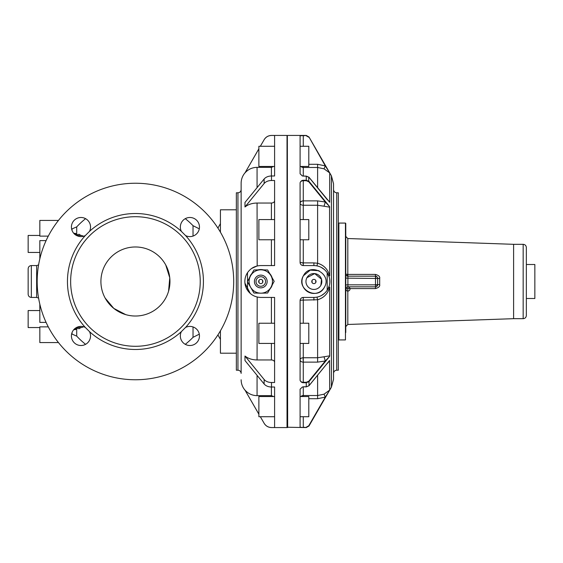 <?xml version="1.0" encoding="UTF-8"?>
<svg xmlns="http://www.w3.org/2000/svg" width="563" height="563" viewBox="0 0 563 563"><rect width="100%" height="100%" fill="white"/><g stroke="black" fill="none" stroke-linecap="round" stroke-linejoin="round"><path stroke-width="0.84" d="M39.832 236.129L48.284 236.129L39.832 236.129L39.832 220.422L58.468 220.422M83.57 236.249L81.579 235.447L76.617 235.552L77.145 235.475L76.955 235.088A1.795 0.781 -52.8 0 0 76.927 234.87L76.927 234.87A1.795 0.781 -52.8 0 0 76.92 234.841L77.335 235.531M80.143 327.356L80.403 327.567C79.883 328.926 78.658 329.017 76.716 327.842C78.63 329.017 79.855 328.926 80.403 327.567L80.143 327.356M74.232 329.186L74.893 329.186L74.893 329.651L73.795 329.651L74.893 329.644L76.737 328.567L77.483 327.406M83.57 326.751L81.579 327.553L76.617 327.448L77.145 327.525L76.955 327.912A1.795 0.781 52.8 0 1 76.927 328.13A1.795 0.781 52.8 0 1 76.92 328.159M39.832 235.447L28.15 235.447L28.15 252.442L39.832 252.442M46.089 240.612L39.832 240.612L39.832 258.811M39.832 327.553L28.15 327.553L28.15 310.558L39.832 310.558M46.089 322.388L39.832 322.388L39.832 304.189M48.284 326.871L39.832 326.871L39.832 342.578L58.468 342.578M193.032 326.927L193.032 337.314L199.288 334.169A9.557 9.557 0 0 1 194.481 344.345M76.709 328.623L76.709 336.118A80.199 80.199 0 0 0 85.597 344.331M76.976 234.989L78.356 234.398M76.709 234.377L76.709 226.882L72.043 228.916L72.043 230.429M80.446 235.58L80.403 235.433C79.862 234.074 78.63 233.983 76.716 235.158M193.032 225.763L193.032 236.073M193.032 232.519L193.032 225.686A80.199 80.199 0 0 0 185.283 218.669A9.557 9.557 0 0 1 198.289 222.462M28.15 294.245L28.15 268.755C28.34 266.82 29.403 265.757 31.338 265.567L31.338 297.433C29.403 297.243 28.34 296.18 28.15 294.245M236.354 209.795L220.422 209.795L220.422 232.174M220.422 330.826L220.422 353.205L236.354 353.205M220.316 331.009L220.422 331.551M85.562 344.345A9.557 9.557 0 0 1 72.592 340.538M185.551 327.441C188.549 326.012 191.526 326.054 194.481 327.567A9.557 9.557 0 0 1 198.289 340.538A9.557 9.557 0 0 1 185.311 344.345A9.557 9.557 0 0 1 185.283 344.331A9.557 9.557 0 0 1 181.377 331.614A67.982 67.982 0 0 1 89.496 331.614L85.323 327.441A67.982 67.982 0 0 1 85.323 235.559L89.496 231.386A67.982 67.982 0 0 1 181.377 231.386L185.551 235.559A67.982 67.982 0 0 1 185.551 327.441L181.377 331.614M71.705 229.345L71.607 228.916A9.557 9.557 0 0 1 76.399 218.655M85.323 235.559C82.325 236.988 79.355 236.946 76.399 235.433A9.557 9.557 0 0 1 72.592 222.462A9.557 9.557 0 0 1 85.562 218.655A9.557 9.557 0 0 1 85.597 218.669A80.199 80.199 0 0 0 76.709 226.882M220.316 231.991L220.422 231.449M237.945 370.201L236.354 370.201L236.354 192.799L237.945 192.799L237.945 370.201C239.88 370.391 240.943 371.453 241.133 373.389L241.133 189.611C240.943 191.547 239.88 192.609 237.945 192.799M88.328 367.73A98.258 98.258 0 0 1 49.206 234.391A98.258 98.258 0 0 1 182.546 195.27A98.258 98.258 0 0 1 221.667 328.609A98.258 98.258 0 0 1 88.328 367.73M89.496 331.614C90.924 334.612 90.882 337.589 89.369 340.538A9.557 9.557 0 0 1 76.399 344.345A9.557 9.557 0 0 1 72.592 331.375A9.557 9.557 0 0 1 85.323 327.441M181.377 231.386C179.949 228.388 179.991 225.411 181.504 222.462A9.557 9.557 0 0 1 194.481 218.655A9.557 9.557 0 0 1 198.289 231.625A9.557 9.557 0 0 1 185.551 235.559M85.562 218.655A9.557 9.557 0 0 1 89.496 231.386M104.373 338.363A64.801 64.801 0 0 1 78.574 250.436A64.801 64.801 0 0 1 166.507 224.637A64.801 64.801 0 0 1 192.307 312.564A64.801 64.801 0 0 1 104.373 338.363M165.733 264.948A34.526 34.526 0 0 1 151.989 311.796A34.526 34.526 0 0 1 105.14 298.052A34.526 34.526 0 0 1 118.884 251.204A34.526 34.526 0 0 1 165.733 264.948L169.766 277.805L168.562 291.219M105.14 298.052L113.782 308.383L125.718 314.626M271.408 219.577L271.408 203.039L257.066 203.039C252.231 203.102 248.206 204.411 244.982 206.966L264.131 183.503C265.827 181.575 268.284 180.575 271.493 180.498L271.493 175.987C268.284 176.064 265.827 177.071 264.131 178.999L264.131 183.503M271.408 203.039C273.344 202.905 274.406 202.152 274.596 200.787M271.493 175.987L274.596 175.987L274.596 135.472L271.493 135.437L287.024 135.437L287.024 427.563L271.493 427.563L274.596 427.528L274.596 387.013L271.493 387.013L271.493 382.502L274.596 382.502L274.596 297.433L260.789 297.433C255.166 297.278 250.739 294.899 247.509 290.311A15.933 15.933 0 0 1 247.509 272.689C250.739 268.101 255.166 265.722 260.789 265.567L274.596 265.567L274.596 180.498L271.493 180.498M244.982 206.966L244.982 202.455L264.131 178.999M271.408 175.994L271.408 167.352L257.066 167.352C252.231 167.443 248.206 169.294 244.982 172.904L258.874 148.836M271.408 167.352L273.618 166.465M271.493 135.472L271.493 135.472C268.284 135.577 265.827 136.999 264.131 139.723L260.345 146.281M258.874 148.794L244.982 172.904M250.296 275.771L251.921 273.491A11.95 11.95 0 0 0 250.296 275.771L249.416 277.826M263.294 269.818A11.95 11.95 0 0 0 258.283 269.818L263.287 269.818M269.656 273.491L272.161 277.826A11.95 11.95 0 0 0 269.656 273.491M272.161 285.174L269.656 289.509L271.275 287.229A11.95 11.95 0 0 0 272.161 285.174M251.921 289.509L249.416 285.174M271.493 427.528C268.284 427.423 265.827 426.001 264.131 423.277L260.345 416.719M258.874 414.164L244.982 390.096C248.206 393.706 252.231 395.557 257.066 395.648L271.408 395.648L273.618 396.535M271.493 387.013C268.284 386.936 265.827 385.929 264.131 384.001L264.131 379.497C265.827 381.425 268.284 382.425 271.493 382.502M273.583 297.433L274.596 297.433M264.131 379.497L244.982 356.034C248.206 358.589 252.231 359.898 257.066 359.961L271.408 359.961C273.344 360.095 274.406 360.848 274.596 362.213M247.509 281.873L247.509 290.311M247.509 272.689L247.509 281.127M287.024 427.563L287.024 135.437M274.596 219.577L258.874 219.577L258.874 239.761L274.596 239.761M274.596 146.281L258.874 146.281L258.874 166.465L274.596 166.465M274.596 396.535L258.874 396.535L258.874 416.719L274.596 416.719M274.596 323.239L258.874 323.239L258.874 343.423L274.596 343.423M255.187 291.754A11.682 11.682 0 0 1 250.669 287.341L253.948 293.027L260.789 293.182A11.682 11.682 0 0 1 255.187 291.754M267.622 269.973L260.789 269.818A11.682 11.682 0 0 1 270.909 275.659L267.622 269.973L274.188 281.338L270.909 287.341A11.682 11.682 0 0 1 260.789 293.182L267.622 293.027L270.909 287.341A11.682 11.682 0 0 0 270.909 275.659L274.188 281.338M300.093 135.577L303.274 135.465L300.093 135.577L300.093 173.812L302.401 175.994L306.258 176.205L306.258 180.273L303.274 180.273C301.726 180.364 300.663 181.216 300.093 182.82L300.093 262.379C300.276 264.307 301.332 265.37 303.274 265.567L313.901 265.567C319.517 265.722 323.943 268.101 327.18 272.689A15.933 15.933 0 0 1 327.18 290.311L327.18 272.689M300.093 173.812L302.401 175.994L306.258 176.12L308.988 177.246L329.7 202.258L329.7 172.911L309.017 137.062L306.258 135.465L300.093 135.789M300.536 298.988A3.188 3.188 0 0 0 300.093 300.621C300.276 298.693 301.332 297.63 303.274 297.433L303.274 300.1A3.188 0.521 0 0 0 300.1 300.586A3.188 0.521 0 0 0 300.093 300.621L300.093 380.18C300.663 381.784 301.726 382.636 303.274 382.727L306.258 382.727L306.258 386.88L308.742 385.775M301.606 297.904A3.188 3.188 0 0 1 303.274 297.433L313.901 297.433C319.517 297.278 323.943 294.899 327.18 290.311M324.387 287.229C317.645 301.106 295.371 288.953 303.415 275.771C310.15 261.894 332.43 274.047 324.387 287.229A11.95 11.95 0 0 1 308.172 291.986A11.95 11.95 0 0 1 303.415 275.771L310.22 270.127L319.045 270.719M302.401 387.006L303.274 386.88L302.401 387.006L300.093 389.188L300.093 427.423L306.258 427.563L287.341 427.24M300.093 427.423L303.274 427.535L300.093 427.211M303.274 239.761L303.274 262.9A3.188 0.521 0 0 1 303.056 262.9L303.274 265.567A3.188 3.188 0 0 1 301.606 265.096M300.536 264.012A3.188 3.188 0 0 1 300.093 262.379L303.056 262.9M306.258 176.212L309.017 177.338L327.3 199.724M303.274 180.273L303.274 180.716L306.258 180.716L306.258 180.273L309.017 181.399L329.559 206.558L329.7 275.807C329.088 276.088 328.335 275.187 327.441 273.097L329.165 276.933M324.64 293.274L321.424 295.547M329.165 286.067L327.441 289.903C328.335 287.813 329.088 286.912 329.7 287.193C327.884 293.71 323.859 297.89 317.616 299.748L303.274 300.1L303.274 323.239M329.707 279.48L329.834 281.613M324.485 269.593L321.262 267.369M329.7 275.807C327.884 269.29 323.859 265.11 317.616 263.252L316.941 265.856M329.559 390.356L325.301 397.091L324.021 394.177L329.7 390.089L309.017 425.938L306.258 427.535L303.274 427.211L303.274 416.719M329.559 356.442L325.301 360.982L324.021 356.78L329.7 355.83L329.559 356.442L309.017 381.601L306.258 382.727L306.258 382.284L303.274 382.284A3.188 2.252 0 0 1 300.093 380.032M300.093 219.577L308.798 219.577L308.798 239.761L300.093 239.761M329.7 355.83L329.7 287.193M324.021 394.177L317.616 395.522L317.616 398.71L325.301 397.091L308.742 425.783L331.417 387.175L331.417 175.825L309.017 137.034L325.301 165.909L324.021 168.823L329.7 172.911L325.301 165.909L317.616 164.29L308.798 164.29M300.093 146.281L308.798 146.281L308.798 166.465L300.093 166.465M300.093 323.239L308.798 323.239L308.798 343.423L300.093 343.423M316.997 297.13L317.616 299.748L317.616 362.122L303.274 362.122L303.274 382.727M300.093 182.968C300.276 181.603 301.339 180.85 303.274 180.716L303.274 200.878A3.188 2.252 180 0 0 300.093 203.13A3.188 2.125 0 0 0 300.1 203.278A3.188 2.125 0 0 0 303.274 205.256L317.616 205.256L317.616 263.252L313.901 262.9L313.901 265.567M320.868 285.307A7.938 7.938 0 0 1 310.093 288.467A7.938 7.938 0 0 1 306.934 277.693A7.938 7.938 0 0 1 317.708 274.533A7.938 7.938 0 0 1 320.868 285.307L321.522 279.29M329.7 390.089L329.559 360.503L309.017 385.662L309.017 381.601L308.742 381.271L306.258 382.284M300.093 396.535L308.798 396.535L308.798 416.719L300.093 416.719M253.512 292.274L247.382 281.662L250.669 275.659A11.682 11.682 0 0 1 260.789 269.818L253.948 269.973L250.669 275.659A11.682 11.682 0 0 0 250.669 287.341L247.382 281.662M300.1 203.278A3.188 2.245 174.2 0 1 303.274 200.878L317.616 200.878L317.616 205.256L324.021 206.22L325.301 202.018L329.559 206.558M329.376 201.688L326.505 198.704M324.021 168.823L317.616 167.478L317.616 187.817M324.021 206.22L329.7 207.17M306.934 277.693L314.738 273.604L321.508 279.241M324.021 356.78L317.616 357.744L303.274 357.744A3.188 2.125 0 0 0 303.049 357.751A3.188 2.125 0 0 0 300.093 359.87A3.188 2.252 180 0 0 303.274 362.122L303.049 357.751M327.3 363.276L308.988 385.754L306.258 386.88L303.274 386.795L306.258 386.795M326.505 364.296L329.7 360.742M315.766 282.52A2.125 2.125 0 0 0 314.921 279.635A2.125 2.125 0 0 0 312.036 280.48A2.125 2.125 0 0 0 312.88 283.365A2.125 2.125 0 0 0 315.766 282.52L315.695 280.374M312.106 282.64L312.036 280.48M336.737 370.201L336.737 192.799L338.328 192.799L338.328 370.201L336.737 370.201C334.802 370.391 333.739 371.453 333.549 373.389L333.549 237.445M338.328 223.61L338.863 223.075L338.863 339.925L345.45 339.925L345.766 223.391L345.766 332.494M375.437 288.58C378.709 287.665 380.124 286.321 379.687 284.533C380.124 286.321 378.709 287.665 375.437 288.58L347.814 288.587L375.437 288.58L375.507 286.813L347.892 286.813A2.125 2.125 0 0 0 345.766 288.939L345.766 288.939A2.125 2.125 0 0 0 348.954 290.775A2.125 2.125 0 0 0 348.954 287.095A2.125 2.125 0 0 0 345.766 288.939A2.125 2.125 0 0 1 347.892 286.813A2.125 2.125 0 0 0 345.766 288.939L345.837 288.847A2.125 2.062 90 0 1 347.892 286.813A2.125 2.125 0 0 0 345.766 288.939M345.766 284.969L347.892 284.829L347.892 286.813L375.507 286.813A2.125 2.125 0 0 0 377.632 284.772A2.125 2.125 0 0 1 376.056 286.743L375.507 286.813L375.507 284.829L347.892 284.829L347.892 278.171L379.687 278.467L377.632 278.312L377.632 284.688L379.687 284.533L379.687 278.467C380.124 276.679 378.702 275.328 375.437 274.42L375.507 276.187L347.892 276.187A2.125 2.125 0 0 1 345.766 274.061L347.322 274.399A2.125 0.577 -90 0 0 347.892 276.187L347.892 278.171L345.766 278.031M513.604 244.321L523.168 244.321L523.168 318.679L513.604 318.679L513.604 244.321L347.814 238.529L347.814 274.413L347.322 274.399M260.789 269.818A11.682 11.682 0 0 1 270.909 275.659M260.789 293.182C256.482 293.049 253.16 291.184 250.809 287.58A11.682 11.682 0 0 1 250.669 287.341M375.507 278.171L376.056 276.257A2.125 2.125 0 0 1 377.632 278.312A2.125 2.125 0 0 0 376.056 276.257A2.125 2.125 0 0 1 376.133 276.285A2.125 2.125 0 0 0 376.056 276.257L375.507 276.187L375.507 284.829L377.632 284.688A2.125 2.125 0 0 1 377.562 285.237L375.507 284.829M376.534 286.546L377.14 286.053M376.689 286.454L377.562 285.237A2.125 2.125 0 0 1 375.507 286.813L376.028 286.75M260.936 275.131A6.376 6.376 0 0 1 267.158 281.648A6.376 6.376 0 0 1 260.634 287.869A6.376 6.376 0 0 1 254.413 281.352A6.376 6.376 0 0 1 260.936 275.131M523.168 318.679C525.103 318.489 526.166 317.426 526.349 315.491L526.349 247.509C526.166 245.574 525.103 244.511 523.168 244.321M526.349 264.504L526.349 298.496L534.85 298.496L534.85 264.504L526.349 264.504M263.843 275.905A6.376 6.376 0 0 0 255.194 278.446A6.376 6.376 0 0 0 257.727 287.095A6.376 6.376 0 0 0 266.376 284.554A6.376 6.376 0 0 0 263.843 275.905M263.076 277.306A4.778 4.778 0 0 1 260.789 286.278A4.778 4.778 0 0 1 256.151 280.318A4.778 4.778 0 0 1 263.076 277.306M262.654 282.52A2.125 2.125 0 0 0 261.802 279.635A2.125 2.125 0 0 0 258.924 280.48A2.125 2.125 0 0 0 259.768 283.365A2.125 2.125 0 0 0 262.654 282.52L262.583 280.374M258.987 282.626L258.924 280.48M244.982 390.096L258.874 414.206M244.982 356.034L244.982 360.545L264.131 384.001M257.185 297.018L257.066 359.961M257.185 265.975L257.066 203.039M251.738 294.611L250.936 294.027M250.275 293.471L244.933 283.126M251.584 268.488L257.066 266.003M241.133 234.391L241.133 183.242C241.168 179.498 242.35 176.163 244.666 173.235L244.982 172.855M331.417 175.825L333.549 183.791L333.549 379.209L331.417 387.175M74.893 328.588L74.893 329.186A2.125 1.661 0 0 0 76.955 327.912L77.145 327.525M38.594 298.094L36.651 297.433L36.651 265.567L38.594 264.906M74.893 329.651L74.893 329.644A2.125 2.125 0 0 0 76.695 328.651A2.125 1.548 -148.1 0 1 74.893 329.186M76.737 328.567A2.125 1.548 -148.1 0 1 76.695 328.651A2.125 2.125 0 0 0 76.927 328.13M72.043 332.571L72.043 334.084L76.709 336.118M71.705 333.655L71.607 334.084M74.232 233.814L74.893 233.814L74.893 234.412M76.927 234.87A2.125 2.125 0 0 0 74.893 233.349L73.795 233.349L74.893 233.349A2.125 2.118 180 0 1 76.92 234.841M74.893 233.349L74.893 233.814A2.125 1.661 0 0 1 76.955 235.088L76.955 235.447M257.066 187.648L257.066 167.352M260.324 146.281L264.131 139.723M260.324 416.719L264.131 423.277M271.408 395.648L271.408 387.006M271.408 359.961L271.408 343.423M271.408 323.239L271.408 297.433M271.408 265.567L271.408 239.761M287.341 135.76L287.658 427.563M287.658 135.437L306.258 135.437L303.274 135.789L303.274 146.281M308.742 177.225L308.742 181.729L325.301 202.018L317.616 200.878M303.274 200.878L303.274 219.577M306.258 180.716L308.742 181.729M303.274 176.12L303.274 167.478A3.188 3.181 0 0 1 300.945 166.465M308.742 137.217L306.258 135.789M303.274 166.465L303.274 167.478A3.188 3.181 180 0 1 303.049 167.464M303.274 343.423L303.274 362.122M300.1 300.586A3.188 3.181 90 0 1 303.274 297.433M313.901 297.433L313.901 300.1M303.274 265.567L303.274 262.9L313.901 262.9M308.742 425.783L306.258 427.211M317.616 398.71L308.798 398.71M303.274 386.88L303.274 395.522A3.188 3.181 0 0 0 300.945 396.535M308.742 381.271L325.301 360.982L317.616 362.122M303.274 167.478L317.616 167.478L317.616 164.29M317.616 375.183L317.616 395.522L303.274 395.522L303.274 396.535M303.049 395.536L303.119 396.535M338.863 223.075L345.45 223.075L345.45 339.925M345.837 288.847L347.814 288.587L347.814 324.471L345.766 326.589M347.814 274.413L375.437 274.42L347.814 274.413L347.892 276.187M347.814 288.587L347.892 286.813L347.814 288.587M375.507 286.813A2.125 2.125 0 0 0 377.562 285.237M376.056 276.257L375.507 276.187A2.125 2.125 0 0 1 376.056 276.257M257.066 395.648L257.066 375.352M76.941 328.088L77.124 327.722M185.283 344.331A80.199 80.199 0 0 0 193.032 337.314M193.032 225.686L199.288 228.831M36.651 297.433L31.338 297.433M36.651 265.567L31.338 265.567M217.923 228.106L220.422 223.61M217.923 334.894L220.422 339.39M271.493 135.437C268.284 135.542 265.827 136.964 264.131 139.687M264.131 423.313C265.827 426.036 268.284 427.458 271.493 427.563M309.017 137.034L306.258 135.437M309.017 425.966L306.258 427.563M338.328 339.39L338.863 339.925M347.814 238.529L345.766 236.411M513.604 318.679L347.814 324.471M336.737 192.799C334.802 192.609 333.739 191.547 333.549 189.611M244.982 390.145C242.463 387.14 241.175 383.677 241.133 379.758"/></g></svg>
